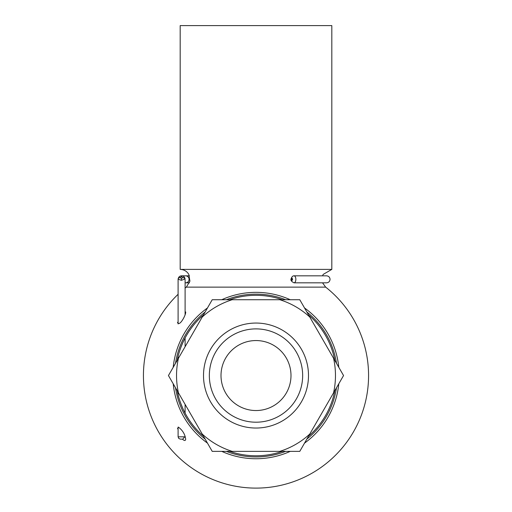 <?xml version="1.0" encoding="UTF-8"?>
<svg xmlns="http://www.w3.org/2000/svg" width="512" height="512" viewBox="0 0 512 512"><rect width="100%" height="100%" fill="white"/><g stroke="black" fill="none" stroke-linecap="round" stroke-linejoin="round"><path stroke-width="0.77" d="M256 410.541A34.995 34.995 0 0 0 286.304 358.048A34.995 34.995 0 0 0 225.696 358.048A34.995 34.995 0 0 0 256 410.541M256 422.202A46.662 46.662 0 0 0 296.41 352.218A46.662 46.662 0 0 0 215.59 352.218A46.662 46.662 0 0 0 256 422.202M256 25.6L331.821 25.6L331.821 269.395L180.179 269.395L180.179 25.6L256 25.6M180.179 269.395C183.949 269.523 186.822 271.187 188.806 274.4L189.939 281.165L186.33 287.13L325.67 287.13L322.522 282.829M177.517 322.33C179.162 327.456 186.106 315.021 185.683 311.93L185.683 312.032M182.419 439.162C184.416 440.915 185.504 440.915 185.683 439.162C185.03 434.259 182.586 430.234 178.342 427.085L177.517 428.762M290.253 299.725A83.2 83.2 0 0 0 221.747 299.725M207.462 307.968A83.2 83.2 0 0 0 173.21 367.296M173.21 383.789A83.2 83.2 0 0 0 207.462 443.117M221.747 451.366A83.2 83.2 0 0 0 290.253 451.366M304.538 443.117A83.2 83.2 0 0 0 338.79 383.789M338.79 367.296A83.2 83.2 0 0 0 304.538 307.968M226.387 299.725A81.402 81.402 0 0 1 285.613 299.725M306.854 311.987A81.402 81.402 0 0 1 336.474 363.283M336.474 387.808A81.402 81.402 0 0 1 306.854 439.104M285.613 451.366A81.402 81.402 0 0 1 226.387 451.366M205.146 439.104A81.402 81.402 0 0 1 175.526 387.808M175.526 363.283A81.402 81.402 0 0 1 205.146 311.987M334.784 360.358A80.23 80.23 0 0 0 308.544 314.912M282.24 299.725A80.23 80.23 0 0 0 229.76 299.725M203.456 314.912A80.23 80.23 0 0 0 177.216 360.358M177.216 390.733A80.23 80.23 0 0 0 203.456 436.179M229.76 451.366A80.23 80.23 0 0 0 282.24 451.366M308.544 436.179A80.23 80.23 0 0 0 334.784 390.733M185.389 337.44C181.638 344.589 179.014 351.738 177.517 358.88M177.555 392.403C178.624 398.816 183.123 409.952 185.683 414.182M256 323.053A52.493 52.493 0 0 1 301.459 401.792A52.493 52.493 0 0 1 210.541 401.792A52.493 52.493 0 0 1 256 323.053M178.438 358.246L202.24 317.024A79.469 79.469 0 0 1 232.198 299.725L279.802 299.725A79.469 79.469 0 0 1 309.76 317.024L333.562 358.246A79.469 79.469 0 0 1 333.562 392.845L309.76 434.067A79.469 79.469 0 0 1 279.802 451.366L232.198 451.366A79.469 79.469 0 0 1 202.24 434.067L178.438 392.845A79.469 79.469 0 0 1 178.438 358.246L168.448 375.546L178.438 392.845M232.198 451.366L212.224 451.366L202.24 434.067M309.76 434.067L299.776 451.366L279.802 451.366M333.562 358.246L343.552 375.546L333.562 392.845M279.802 299.725L299.776 299.725L309.76 317.024M202.24 317.024L212.224 299.725L232.198 299.725M185.101 282.829L185.581 282.829A3.501 3.494 -90 0 0 189.075 279.328A3.501 3.494 -90 0 0 185.581 275.827L181.658 275.827C183.629 276.013 184.762 277.075 185.075 279.027A2.336 1.632 -8.4 0 1 185.062 279.232A2.336 1.632 -171.6 0 0 182.65 277.581L181.555 276.512L181.658 275.827C179.68 276.013 178.502 277.075 178.112 279.027A2.336 1.632 8.4 0 1 178.125 278.893A2.336 1.632 8.4 0 1 180.333 277.581A2.336 1.651 178.6 0 0 178.099 279.232L181.382 280.294L181.427 278.643L182.65 277.581A2.336 1.651 -1.4 0 1 185.075 279.027L181.382 280.294M185.101 314.682L185.101 279.968M182.765 439.162L180.435 439.162L182.765 439.162L185.101 436.41M295.872 279.328C295.763 281.453 295.149 282.618 294.022 282.829L326.554 282.829C328.678 282.624 329.843 281.453 330.054 279.328C329.843 277.203 328.678 276.038 326.554 275.827L294.022 275.827C295.142 276.038 295.763 277.203 295.872 279.328M292.608 279.328C291.315 275.379 291.315 283.283 292.608 279.328M181.658 275.827C179.789 275.872 178.611 276.89 178.125 278.893L178.125 278.893A2.336 2.336 0 0 0 178.099 279.174A2.336 1.651 1.4 0 0 178.099 279.232M178.112 279.027A2.336 1.651 1.4 0 0 178.099 279.174L178.099 323.93M178.099 427.155L178.099 436.832L185.101 436.832M181.555 276.512L180.333 277.581L181.427 278.643M326.554 275.827L322.522 275.827L323.194 274.4L331.821 269.395M178.099 294.291A112.563 112.563 0 0 0 256 488.109A112.563 112.563 0 0 0 325.67 287.13M186.33 287.13A112.563 112.563 0 0 0 185.101 288.115M185.101 413.101L185.101 404.384M185.101 346.707L185.101 337.99M178.099 394.752L178.099 392.262M178.099 358.829L178.099 356.339M185.581 282.829L189.478 282.829M185.581 275.827L189.478 275.827M178.099 436.832L178.771 438.464L180.435 439.162M294.022 282.829C291.418 281.555 290.451 280.198 291.13 278.746C291.853 276.755 292.813 275.782 294.01 275.834L294.01 275.834"/></g></svg>
